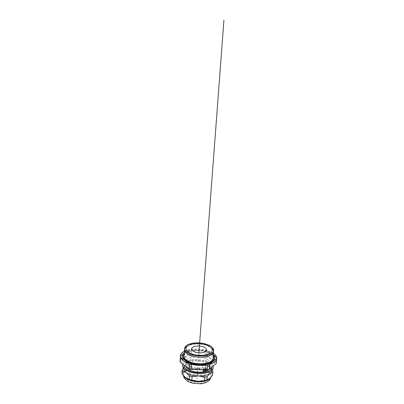 <?xml version="1.0" encoding="UTF-8"?>
<svg xmlns="http://www.w3.org/2000/svg" width="404" height="404" viewBox="0 0 404 404"><rect width="100%" height="100%" fill="white"/><g stroke="black" fill="none" stroke-linecap="round" stroke-linejoin="round"><path stroke-width="0.3" stroke-dasharray="2.02 1.52" d="M208.959 369.493A12.211 5.459 4.3 0 0 210.04 367.478A12.211 5.459 4.3 0 0 207.999 364.135A12.211 5.459 4.3 0 0 194.531 361.1A12.211 5.459 4.3 0 0 185.694 365.645A12.211 5.459 4.3 0 0 185.8 366.579M208.307 360.09A12.211 5.459 4.3 0 0 194.839 357.055A12.211 5.459 4.3 0 0 185.997 361.605A12.211 5.459 4.3 0 0 197.763 367.963A12.211 5.459 4.3 0 0 210.348 363.433A12.211 5.459 4.3 0 0 208.307 360.09M203.303 370.135L203.237 370.089C203.818 369.811 203.828 369.655 203.273 369.62L203.338 369.665C203.894 369.705 203.884 369.862 203.303 370.135C203.884 369.862 203.894 369.705 203.338 369.665L203.318 369.923A12.211 5.459 4.3 0 0 203.464 369.902L203.303 370.094M203.237 370.089C203.818 369.811 203.828 369.655 203.273 369.62L203.252 369.877A12.09 5.409 4.3 0 0 203.399 369.852L203.308 370.019M206.222 369.928L206.247 369.625L205.878 369.938M203.379 368.877L203.333 369.483L206.313 368.751L206.358 368.145L203.313 368.827L203.268 369.438L206.247 368.706L206.292 368.094L203.313 368.827M203.833 369.953L203.863 369.539A12.211 5.459 4.3 0 0 204.04 369.503L204.156 369.776L204.177 369.478A12.211 5.459 4.3 0 0 204.308 369.448L204.273 369.953M205.156 369.377L205.171 369.18A12.09 5.409 4.3 0 0 205.298 369.145L205.262 369.675A12.09 5.409 -175.7 0 1 205.065 369.731L204.914 369.246A12.09 5.409 4.3 0 0 205.075 369.206L205.232 369.231A12.211 5.459 4.3 0 0 205.363 369.195L205.323 369.726A12.211 5.459 -175.7 0 1 205.131 369.776L204.98 369.296A12.211 5.459 4.3 0 0 205.141 369.256L205.217 369.428M205.131 369.776L205 369.443L205.131 369.776M205.53 369.665L205.409 369.18A12.211 5.459 4.3 0 0 205.54 369.145L205.56 369.221A12.211 5.459 4.3 0 0 205.707 369.18L205.737 369.084A12.211 5.459 4.3 0 0 205.863 369.044L205.666 369.625A12.211 5.459 -175.7 0 1 205.53 369.665L205.348 369.135A12.09 5.409 4.3 0 0 205.474 369.094L205.495 369.175A12.09 5.409 4.3 0 0 205.641 369.13L205.671 369.039A12.09 5.409 4.3 0 0 205.798 368.998L205.606 369.579A12.09 5.409 -175.7 0 1 205.464 369.62M204.313 369.913L204.348 369.382A12.09 5.409 4.3 0 0 204.49 369.352L204.449 369.882A12.09 5.409 -175.7 0 1 204.313 369.913L204.414 369.428A12.211 5.459 4.3 0 0 204.55 369.397L204.515 369.928A12.211 5.459 -175.7 0 1 204.409 369.953M206.03 368.988L206.015 369.2A12.211 5.459 4.3 0 0 206.151 369.155L206.166 368.943A12.211 5.459 4.3 0 0 206.287 368.902L206.247 369.433A12.211 5.459 -175.7 0 1 206.126 369.478L206.141 369.281A12.211 5.459 -175.7 0 1 206.005 369.327L205.989 369.524A12.211 5.459 -175.7 0 1 205.868 369.564L205.909 369.029A12.211 5.459 4.3 0 0 206.03 368.988L205.949 369.155A12.09 5.409 4.3 0 0 206.085 369.104L206.101 368.897A12.09 5.409 4.3 0 0 206.222 368.857L206.181 369.387A12.09 5.409 -175.7 0 1 206.06 369.428L206.075 369.236A12.09 5.409 -175.7 0 1 205.939 369.281L205.924 369.473A12.09 5.409 -175.7 0 1 205.803 369.514L205.843 368.983A12.09 5.409 4.3 0 0 205.964 368.943M204.702 369.756L204.666 369.306A12.09 5.409 4.3 0 0 204.803 369.276L204.772 369.68A12.09 5.409 4.3 0 0 204.879 369.655L204.868 369.781A12.09 5.409 -175.7 0 1 204.52 369.867L204.53 369.736A12.09 5.409 4.3 0 0 204.636 369.711M181.997 372.907L184.754 371.443A13.953 6.242 4.3 0 0 183.32 373.917A13.953 6.242 4.3 0 0 185.653 377.735A13.953 6.242 4.3 0 0 187.234 378.71M206.227 380.275A13.953 6.242 4.3 0 0 209.716 378.482A13.953 6.242 4.3 0 0 211.151 376.008A13.953 6.242 4.3 0 0 208.817 372.19A13.953 6.242 4.3 0 0 196.339 368.665L190.042 367.534L190.299 364.115A15.347 6.863 4.3 0 0 187.911 364.686L185.153 366.155A13.953 6.242 4.3 0 0 183.719 368.63M211.666 369.165L209.216 366.898A13.953 6.242 4.3 0 0 207.318 365.761A13.953 6.242 4.3 0 0 196.733 363.378A13.953 6.242 4.3 0 0 188.643 364.358A13.953 6.242 4.3 0 0 185.153 366.155L183.805 367.478M202.773 367.933A15.347 6.863 4.3 0 1 205.348 368.655L205.606 365.236A15.347 6.863 4.3 0 0 203.03 364.509L202.773 367.933L196.339 368.665A13.953 6.242 4.3 0 0 184.754 371.443L187.653 368.11L187.911 364.686M212.615 375.149A15.347 6.863 4.3 0 0 212.428 373.851L212.686 370.428M205.348 368.655L208.817 372.19L212.428 373.851M211.544 370.721A13.953 6.242 4.3 0 0 209.216 366.898L205.606 365.236M190.299 364.115L196.733 363.378L203.03 364.509M190.042 367.534A15.347 6.863 4.3 0 0 187.653 368.11M216.286 363.413A18.14 8.11 4.3 0 0 216.13 362.322L211.681 359.282A16.276 7.282 4.3 0 0 197.122 355.172A16.276 7.282 4.3 0 0 183.613 358.409A16.276 7.282 4.3 0 0 184.658 365.756A16.276 7.282 4.3 0 0 199.222 369.862A16.276 7.282 4.3 0 0 212.731 366.625A16.276 7.282 4.3 0 0 211.681 359.282L207.267 355.823A18.14 8.11 4.3 0 0 205.106 355.212L189.173 354.717L189.537 349.844L205.469 350.339A18.14 8.11 4.3 0 1 207.636 350.95L213.317 354.914M213.307 355.05A16.276 7.282 4.3 0 0 212.08 353.995A16.276 7.282 4.3 0 0 197.521 349.884A16.276 7.282 4.3 0 0 184.32 352.869M216.13 362.322L216.493 357.449M207.267 355.823L207.636 350.95M205.106 355.212L205.469 350.339M189.173 354.717A18.14 8.11 4.3 0 0 187.163 355.202L180.088 361.206M189.537 349.844A18.14 8.11 4.3 0 0 187.532 350.329L184.007 353.121M186.754 346.511A14.534 6.499 -175.7 0 1 211.125 347.804A14.534 6.499 -175.7 0 1 211.853 348.399M213.065 358.318A14.534 6.499 4.3 0 0 210.636 354.338A14.534 6.499 4.3 0 0 194.602 350.723A14.534 6.499 4.3 0 0 184.078 356.141M187.163 355.202L187.532 350.329M211.787 367.418A13.953 6.242 4.3 0 0 209.449 363.787A13.953 6.242 4.3 0 0 194.339 360.302A13.953 6.242 4.3 0 0 183.987 365.256M203.207 377.503A7.56 3.378 4.3 0 0 194.869 375.624A7.56 3.378 4.3 0 0 189.395 378.442A7.56 3.378 4.3 0 0 196.677 382.376A7.56 3.378 4.3 0 0 204.469 379.573A7.56 3.378 4.3 0 0 203.207 377.503M203.828 370.008A12.09 5.409 -175.7 0 1 203.757 370.024L203.798 369.493A12.09 5.409 4.3 0 0 203.98 369.458L204.091 369.726L204.111 369.428A12.09 5.409 4.3 0 0 204.247 369.402L204.207 369.933A12.09 5.409 -175.7 0 1 204.121 369.953M206.156 369.933L206.181 369.574L203.202 370.306L203.222 370.953M203.409 369.69L203.247 369.973L203.409 369.69M203.273 371.564L203.52 371.256M203.495 371.195L203.202 371.554M203.227 371.523L203.47 371.226M203.424 371.185L203.172 371.488M198.899 352.823L196.93 379.008M184.441 351.298A18.14 8.11 -175.7 0 1 188.527 349.864A18.14 8.11 -175.7 0 1 213.428 353.48M182.82 364.378A15.347 6.863 -175.7 0 1 189.37 360.328A15.347 6.863 -175.7 0 1 212.994 366.403M184.446 351.212A18.256 8.166 -175.7 0 1 188.461 349.814A18.256 8.166 -175.7 0 1 213.433 353.394M184.249 353.859A15.408 6.888 -175.7 0 1 190.042 350.97A15.408 6.888 -175.7 0 1 213.231 356.04M210.888 377.351A13.953 6.242 4.3 0 0 211.12 376.422A13.953 6.242 4.3 0 0 208.787 372.604A13.953 6.242 4.3 0 0 193.395 369.135A13.953 6.242 4.3 0 0 183.29 374.331A13.953 6.242 4.3 0 0 183.618 375.922M205.136 377.043A9.883 4.419 4.3 0 0 188.092 376.513A9.883 4.419 4.3 0 0 197.566 383.467A9.883 4.419 4.3 0 0 205.136 377.043M210.04 367.478L210.348 363.433M185.694 365.645L185.997 361.605M207.318 365.761L207.818 366.019M187.082 364.923L188.643 364.358M211.004 377.225L211.151 376.008M183.33 375.609L183.32 373.917M204.469 379.573L206.691 350.021M189.395 378.442L191.617 348.884"/><path stroke-width="0.61" d="M185.8 366.579A12.211 5.459 4.3 0 0 196.107 371.872A12.211 5.459 4.3 0 0 208.959 369.493M203.591 371.362L203.232 371.579L203.591 371.362M203.475 369.741L203.303 370.135C203.884 369.862 203.894 369.705 203.338 369.665M206.247 369.625L203.268 370.357L203.222 370.963C204.262 371.468 205.252 371.226 206.202 370.231L206.222 369.928M187.234 378.71A13.953 6.242 4.3 0 0 187.552 378.871A13.953 6.242 4.3 0 0 198.137 381.26L191.839 380.129A15.347 6.863 4.3 0 1 189.264 379.401L189.521 375.978A15.347 6.863 4.3 0 0 192.097 376.705L198.531 375.967A13.953 6.242 4.3 0 0 210.115 373.195A13.953 6.242 4.3 0 0 211.544 370.721L211.782 367.61A13.953 6.242 4.3 0 0 211.787 367.418M191.839 380.129L192.097 376.705M183.805 367.478L182.254 369.483L181.997 372.907A15.347 6.863 4.3 0 0 182.184 374.205L182.441 370.786L186.052 372.448A13.953 6.242 4.3 0 0 198.531 375.967L204.828 377.099A15.347 6.863 4.3 0 0 207.217 376.528L210.115 373.195L212.868 371.731A15.347 6.863 4.3 0 0 212.686 370.428L211.666 369.165M182.254 369.483A15.347 6.863 4.3 0 0 182.441 370.786M189.264 379.401L185.653 377.735L182.184 374.205M183.987 365.256A13.953 6.242 4.3 0 0 183.956 365.514L183.719 368.63A13.953 6.242 4.3 0 0 186.052 372.448L189.521 375.978M207.787 379.715L206.959 379.952A15.347 6.863 4.3 0 1 204.57 380.523L198.137 381.26A13.953 6.242 4.3 0 0 206.227 380.275L209.716 378.482L212.615 375.149L212.868 371.731M206.959 379.952L207.217 376.528M204.57 380.523L204.828 377.099M180.457 356.333L180.088 361.206A18.14 8.11 4.3 0 0 180.245 362.297L180.613 357.424A18.14 8.11 4.3 0 1 180.457 356.333L184.007 353.121A16.276 7.282 4.3 0 0 185.057 360.464L180.613 357.424M180.245 362.297L189.107 368.796A18.14 8.11 4.3 0 0 191.269 369.408L207.202 369.902A18.14 8.11 4.3 0 0 209.211 369.423L209.575 364.549L213.13 361.338A16.276 7.282 4.3 0 0 213.307 355.05M213.317 354.914L216.493 357.449A18.14 8.11 4.3 0 1 216.65 358.54L213.13 361.338A16.276 7.282 4.3 0 1 199.616 364.575L191.637 364.534L191.269 369.408M209.211 369.423L216.286 363.413L216.65 358.54M207.202 369.902L207.57 365.029A18.14 8.11 4.3 0 0 209.575 364.549M207.57 365.029L199.616 364.575A16.276 7.282 4.3 0 1 185.057 360.464L189.471 363.923A18.14 8.11 4.3 0 0 191.637 364.534M189.107 368.796L189.471 363.923M184.32 352.869A16.276 7.282 4.3 0 0 184.007 353.121L184.325 352.854M210.721 347.374L211.853 348.399A14.534 6.499 -175.7 0 1 213.554 351.788A14.534 6.499 -175.7 0 1 198.571 357.176A14.534 6.499 -175.7 0 1 184.567 349.606A14.534 6.499 -175.7 0 1 186.754 346.511L188.027 345.667A13.14 5.878 4.3 0 0 190.395 353.308A13.14 5.878 4.3 0 0 207.237 354.576A13.14 5.878 4.3 0 0 210.721 347.374A13.14 5.878 4.3 0 0 210.06 346.839A13.14 5.878 4.3 0 0 188.027 345.667M184.567 349.606L184.078 356.141A14.534 6.499 4.3 0 0 198.081 363.711A14.534 6.499 4.3 0 0 213.065 358.318L213.554 351.788M183.956 365.514A13.953 6.242 4.3 0 0 197.399 372.786A13.953 6.242 4.3 0 0 211.782 367.61M205.429 347.95A7.56 3.378 4.3 0 0 197.091 346.071A7.56 3.378 4.3 0 0 191.617 348.884A7.56 3.378 4.3 0 0 198.899 352.823A7.56 3.378 4.3 0 0 206.691 350.021A7.56 3.378 4.3 0 0 205.429 347.95M203.156 370.912C204.202 371.422 205.192 371.175 206.136 370.18L206.156 369.933M203.237 370.089C203.818 369.811 203.828 369.655 203.273 369.62M203.202 371.554L203.495 371.195M203.439 371.195L203.187 371.503M223.912 20.2L198.899 352.823M213.428 353.48A18.14 8.11 -175.7 0 1 210.282 364.13A18.14 8.11 -175.7 0 1 185.956 362.302A18.14 8.11 -175.7 0 1 184.441 351.298M212.994 366.403A15.347 6.863 -175.7 0 1 197.627 373.427A15.347 6.863 -175.7 0 1 182.82 364.378M213.433 353.394A18.256 8.166 -175.7 0 1 210.393 364.166A18.256 8.166 -175.7 0 1 185.84 362.317A18.256 8.166 -175.7 0 1 184.446 351.212M213.231 356.04A15.408 6.888 -175.7 0 1 198.051 364.1A15.408 6.888 -175.7 0 1 184.249 353.859M191.107 343.546A14.534 6.499 -175.7 0 1 213.625 349.899A14.534 6.499 -175.7 0 1 192.728 354.909A14.534 6.499 -175.7 0 1 191.107 343.546M194.97 346.38A7.56 3.378 -175.7 0 1 206.676 349.687A7.56 3.378 -175.7 0 1 195.814 352.288A7.56 3.378 -175.7 0 1 194.97 346.38M183.618 375.922A13.953 6.242 4.3 0 0 197.44 381.644A13.953 6.242 4.3 0 0 210.888 377.351M187.052 378.619L187.552 378.871M183.33 375.609L184.355 378.316L187.501 381.224L192.39 383.179L200.904 383.8L205.919 382.613L209.444 380.23L211.004 377.225"/></g></svg>
